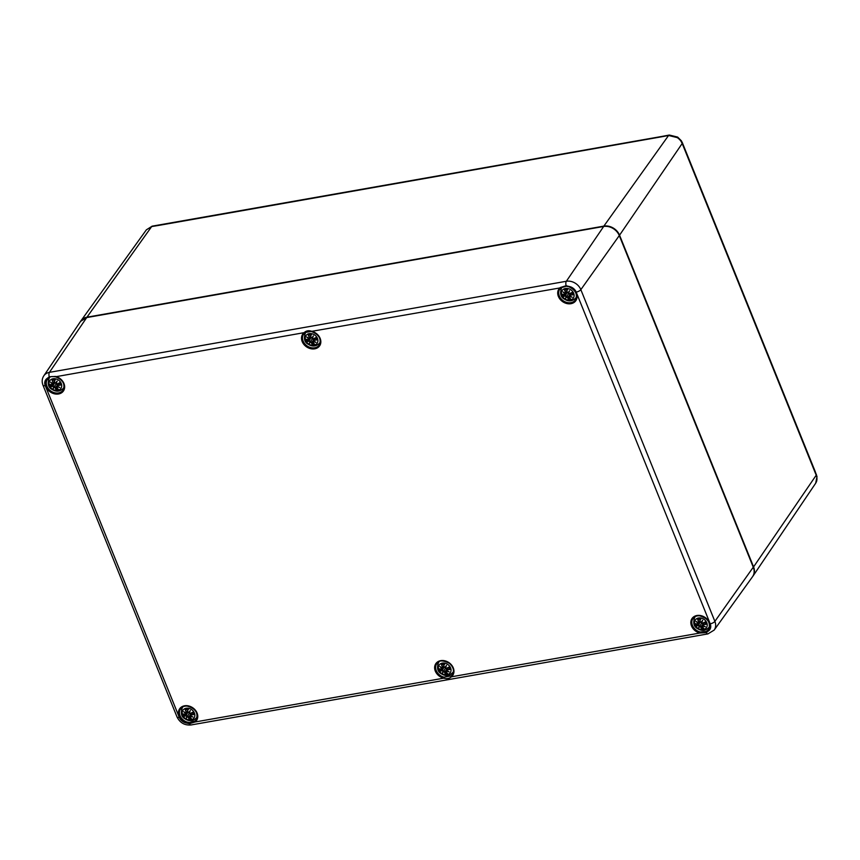 <?xml version="1.0" encoding="UTF-8"?>
<svg xmlns="http://www.w3.org/2000/svg" width="860" height="860" viewBox="0 0 860 860"><rect width="100%" height="100%" fill="white"/><g stroke="black" fill="none" stroke-linecap="round" stroke-linejoin="round"><path stroke-width="1.29" d="M146.393 229.803L151.682 226.556A3.472 1.311 -102.5 0 1 152.134 226.169A3.472 1.311 -102.5 0 1 152.145 226.169M159.229 224.998A3.472 1.591 80 0 0 158.638 225.417L661.48 136.815A3.472 1.591 -100 0 1 662.082 136.396A3.472 1.591 -100 0 1 662.114 136.396L152.134 226.169L146.35 229.846M661.48 136.815L668.575 135.482A3.472 1.86 -97.3 0 1 669.327 135.042A3.472 1.86 -97.3 0 1 669.338 135.042L677.648 137.084L677.261 137.611A11.201 9.03 34.9 0 1 681.131 141.481A3.472 0.924 -33.1 0 0 681.324 140.76L682.356 142.728A3.472 1.311 -22.2 0 0 682.356 142.706L683.582 145.759A3.472 1.29 158 0 1 683.41 146.512L814.99 472.183A3.472 1.29 -22 0 0 815.162 471.43L683.582 145.759A3.472 1.29 158 0 0 683.571 145.738M681.131 141.481L682.195 143.491A3.472 1.311 -22.2 0 0 682.356 142.728M816.989 476.548A3.472 1.602 170 0 1 817 476.59A3.472 1.602 170 0 1 816.817 477.289A11.201 9.03 34.9 0 1 816.376 481.923A3.472 2.021 22.3 0 0 816.484 481.718A3.472 2.021 22.3 0 0 816.57 481.385M816.376 474.44A3.472 1.279 158.2 0 1 816.387 474.462A3.472 1.279 158.2 0 1 816.215 475.204L816.817 477.289M816.376 481.923L815.656 483.234M80.689 321.188A12.846 10.352 34.9 0 1 80.958 320.801A12.846 10.352 34.9 0 1 86.957 317.19L603.849 226.115L668.575 135.482L677.261 137.611M603.849 226.115A12.846 10.352 34.9 0 1 619.555 235.189L753.575 566.901A12.846 10.352 34.9 0 1 752.951 576.135A12.846 10.352 34.9 0 1 752.672 576.512M194.898 721.045L189.512 722.518L186.986 722.045A9.514 7.665 34.9 0 1 180.568 708.823C182.019 706.823 184.255 705.909 187.265 706.082C195.575 708.575 198.542 713.112 196.166 719.702A9.514 7.665 34.9 0 1 194.898 721.045L195.166 721.97A10.277 8.288 -145.1 0 0 193.188 708.092A10.277 8.288 -145.1 0 0 179.03 709.898A10.277 8.288 -145.1 0 0 186.609 723.056L186.986 722.045M189.512 722.518L189.404 723.69A3.859 1.774 80 0 0 191.06 724.958C184.642 725.507 179.966 722.83 177.02 716.939A3.859 1.441 158 0 0 179.288 717.369A8.019 6.461 34.9 0 0 186.609 723.056L189.404 723.69L195.166 721.97L443.717 678.174L444.018 677.142A9.514 7.665 34.9 0 1 436.762 663.683C438.621 660.136 442.835 660.029 449.425 663.372C453.478 667.134 454.456 670.864 452.36 674.552A9.514 7.665 34.9 0 1 451.091 675.895L444.018 677.142M451.091 675.895L451.36 676.82A10.277 8.288 -145.1 0 0 449.124 662.759A10.277 8.288 -145.1 0 0 435.031 665.242A10.277 8.288 -145.1 0 0 443.717 678.174C446.899 679.013 449.447 678.562 451.36 676.82L699.911 633.035L700.212 632.003A9.514 7.665 34.9 0 1 692.956 618.544C694.418 616.534 696.654 615.62 699.664 615.803C707.963 618.297 710.93 622.833 708.565 629.413A9.514 7.665 34.9 0 1 707.834 630.272L706.06 631.498L700.212 632.003M707.834 630.272L708.145 631.165A10.277 8.288 -145.1 0 0 704.791 617.254A10.277 8.288 -145.1 0 0 691.15 620.35A10.277 8.288 -145.1 0 0 699.911 633.035L706.296 632.616L708.145 631.165A8.019 6.461 34.9 0 0 710.209 623.822A3.859 1.441 -22 0 0 714.875 621.371L580.844 289.659A11.879 9.568 -145.1 0 0 566.342 281.274A3.859 1.774 80 0 0 566.127 285.703L560.312 287.519A10.277 8.288 -145.1 0 0 562.279 301.387A10.277 8.288 -145.1 0 0 576.447 299.592A10.277 8.288 -145.1 0 0 568.868 286.423L569.019 286.681A9.514 7.665 34.9 0 1 575.437 299.914A9.514 7.665 34.9 0 1 563.246 300.763A9.514 7.665 34.9 0 1 559.828 289.035A9.514 7.665 34.9 0 1 560.989 287.788M559.828 289.035L561.107 287.692L566.364 286.251L566.127 285.703L568.868 286.423A8.019 6.461 34.9 0 1 576.189 292.11L710.209 623.822M575.437 299.914C577.834 294.529 575.652 290.153 568.89 286.788L566.364 286.24L561.053 287.745L304.117 332.659A10.277 8.288 -145.1 0 0 306.343 346.72A10.277 8.288 -145.1 0 0 320.436 344.237A10.277 8.288 -145.1 0 0 311.761 331.315C308.729 330.251 306.181 330.702 304.117 332.659L55.782 376.723M47.44 379.325L48.128 378.497L47.322 378.325A10.277 8.288 -145.1 0 0 50.686 392.224A10.277 8.288 -145.1 0 0 64.328 389.129A10.277 8.288 -145.1 0 0 55.567 376.454L49.246 376.777L49.901 377.239C50.471 376.508 52.385 376.368 55.642 376.831C62.984 379.937 65.446 384.398 63.038 390.193A9.514 7.665 34.9 0 1 50.858 391.042A9.514 7.665 34.9 0 1 47.44 379.325A9.514 7.665 34.9 0 1 48.096 378.529L49.977 377.164A8.74 7.041 -145.1 0 0 49.235 378.088L49.783 377.303M87 317.523L603.591 226.492A12.846 10.352 34.9 0 1 619.286 235.565L619.329 235.393C615.986 228.846 610.783 225.847 603.731 226.395L566.342 281.274L49.45 372.348A3.859 1.774 -100 0 0 49.246 376.777L47.322 378.325A8.019 6.461 34.9 0 0 45.268 385.656A3.859 1.441 158 0 1 43 385.226L177.02 716.939M194.403 713.026A6.751 5.439 34.9 0 1 187.577 719.616A6.751 5.439 34.9 0 1 183.513 709.564A6.751 5.439 34.9 0 1 194.403 713.026M185.986 715.864L187.501 712.8L183.889 716.283A16.673 5.966 -33.8 0 0 185.986 715.864L186.835 716.262A16.544 4.16 122 0 0 186.33 718.164A16.544 2.15 -61.9 0 0 187.48 716.638L188.265 717.175A16.673 7.643 92.4 0 0 189.157 719.336A5.826 4.698 34.9 0 0 191.522 718.917A16.673 7.418 -112.3 0 1 189.888 716.896L190.092 716.176A16.544 11.782 19.3 0 0 192.93 717.004A16.544 7.332 -146.2 0 1 190.361 715.638L190.877 714.993A16.673 8.579 -15 0 0 193.801 714.542L193.124 713.736M193.801 714.542A5.826 4.698 34.9 0 0 192.855 712.209L192.855 712.209A16.673 3.623 151.8 0 1 190.232 713.402L189.329 713.069L190.307 710.5A16.544 2.483 130 0 0 188.684 712.703L187.942 712.08A16.673 5.3 -92.8 0 1 187.588 709.167A5.826 4.698 34.9 0 0 185.222 709.586A16.673 9.761 71.6 0 0 186.319 712.37L186.072 713.155A16.544 7.159 -157.2 0 1 183.696 711.671A16.544 11.965 33.4 0 0 185.792 713.692L185.341 714.262A16.673 6.235 169.9 0 1 182.944 713.961L182.944 713.961A5.826 4.698 34.9 0 0 183.889 716.283M190.232 713.402L190.318 713.467A16.544 3.59 -28.2 0 0 192.629 712.424M190.307 710.5L189.221 713.015L190.318 713.467L192.672 712.403M188.791 712.768L188.791 712.768A16.426 2.462 -50 0 1 189.888 711.263L188.802 712.768L187.856 712.058L188.802 712.768M187.942 712.08L187.523 709.414M187.544 709.478L187.544 709.478A16.544 5.257 87.2 0 0 187.867 712.048L185.792 713.692M188.899 712.682L189.501 712.166M186.319 712.37L186.48 712.295A16.544 9.686 -108.4 0 1 185.491 709.844L185.222 709.586M185.953 713.585L187.684 710.79M186.136 713.23L186.48 712.295M184.459 712.22L183.696 711.671L184.459 712.22A16.426 7.095 22.8 0 0 186.082 713.22M185.341 714.262L185.394 714.337A16.544 6.181 -10.1 0 1 183.298 714.069M185.491 709.844L188.447 709.521M186.835 716.262L185.975 715.692A16.544 5.912 146.2 0 1 184.115 716.079M186.33 718.164L189.34 713.22L190.597 714.585M188.265 717.175L187.48 716.638M191.253 718.659L191.253 718.659A16.544 7.364 67.7 0 1 189.845 716.907L189.157 719.336M187.437 716.466A16.426 2.128 118.1 0 1 186.62 717.573A16.426 4.128 -58 0 1 187.007 716.219L187.641 715.767L187.437 716.455M187.501 712.8L188.136 712.564M189.888 716.896L190.329 715.692A16.426 7.278 33.8 0 0 192.059 716.616L192.93 717.004L192.059 716.616M190.092 716.176L190.103 715.993A16.426 11.696 -160.7 0 0 191.995 716.595M190.877 714.993L191.382 712.994M193.446 714.434A16.544 8.514 165 0 1 190.866 714.821L192.102 712.671M191.328 718.777L189.737 716.272L191.371 713.026M450.597 667.887A6.751 5.439 34.9 0 1 443.781 674.476A6.751 5.439 34.9 0 1 439.718 664.414A6.751 5.439 34.9 0 1 450.597 667.887M442.18 670.714L443.706 667.661L440.083 671.144A16.673 5.966 -33.8 0 0 442.18 670.714L443.029 671.122A16.544 4.16 122 0 0 442.524 673.025A16.544 2.15 -61.9 0 0 443.674 671.488L444.469 672.036A16.673 7.643 92.4 0 0 445.362 674.197A5.826 4.698 34.9 0 0 447.727 673.778A16.673 7.418 -112.3 0 1 446.082 671.757L446.286 671.037A16.544 11.782 19.3 0 0 449.124 671.853A16.544 7.332 -146.2 0 1 446.566 670.499L447.071 669.854A16.673 8.579 -15 0 0 449.995 669.403L449.318 668.596M449.995 669.403A5.826 4.698 34.9 0 0 449.06 667.07L449.06 667.07A16.673 3.623 151.8 0 1 446.426 668.263L445.523 667.93L446.501 665.361A16.544 2.483 130 0 0 444.889 667.553L444.136 666.941A16.673 5.3 -92.8 0 1 443.781 664.028A5.826 4.698 34.9 0 0 441.416 664.436A16.673 9.761 71.6 0 0 442.524 667.231L442.266 668.016A16.544 7.159 -157.2 0 1 439.901 666.521A16.544 11.965 33.4 0 0 441.997 668.553L441.535 669.123A16.673 6.235 169.9 0 1 439.148 668.811L439.148 668.811A5.826 4.698 34.9 0 0 440.083 671.144M446.426 668.263L446.512 668.317A16.544 3.59 -28.2 0 0 448.823 667.274M446.501 665.361L445.426 667.876L446.512 668.317L448.866 667.263M444.996 667.629L444.996 667.629A16.426 2.462 -50 0 1 446.093 666.124L445.007 667.618L444.061 666.919L445.007 667.618M444.136 666.941L444.061 666.909A16.544 5.257 87.2 0 1 443.738 664.339L443.738 664.339M445.104 667.543L445.706 667.027M442.524 667.231L442.674 667.145A16.544 9.686 -108.4 0 1 441.685 664.694L441.416 664.436M440.492 666.995L442.33 668.102L443.878 665.64M441.535 669.123L442.674 667.145M440.653 667.08L439.901 666.521L440.653 667.08A16.426 7.095 22.8 0 0 442.276 668.07M444.05 666.898L441.997 668.553M439.363 668.919L441.588 669.198L442.158 668.446A16.426 11.868 -146.6 0 1 440.696 667.124M441.685 664.694L444.642 664.382M443.029 671.122L442.169 670.542A16.544 5.912 146.2 0 1 440.309 670.94M442.524 673.025L445.534 668.08L446.791 669.446M444.469 672.036L443.674 671.488M446.05 671.8L445.362 674.197M443.212 671.069L443.835 670.617L443.631 671.316A16.426 2.128 118.1 0 1 442.814 672.434A16.426 4.128 -58 0 1 443.201 671.079M443.706 667.661L444.34 667.424M446.082 671.757L446.534 670.542M446.286 671.037L446.297 670.854A16.426 11.696 -160.7 0 0 448.189 671.456M446.48 670.499L448.296 667.532M447.071 669.854L447.06 669.682A16.544 8.514 165 0 0 449.64 669.295M448.253 671.477L449.124 671.853L448.253 671.477A16.426 7.278 33.8 0 1 446.512 670.52L447.587 667.854M447.447 673.52A16.544 7.364 67.7 0 1 446.039 671.767L447.565 667.887M706.791 622.747A6.751 5.439 34.9 0 1 699.976 629.326A6.751 5.439 34.9 0 1 695.912 619.275A6.751 5.439 34.9 0 1 706.791 622.747M698.374 625.575L699.9 622.522L696.278 626.005A16.673 5.966 -33.8 0 0 698.374 625.575L699.234 625.983A16.544 4.16 122 0 0 698.718 627.886A16.544 2.15 -61.9 0 0 699.868 626.349L700.663 626.897A16.673 7.643 92.4 0 0 701.556 629.047A5.826 4.698 34.9 0 0 703.921 628.638A16.673 7.418 -112.3 0 1 702.287 626.617L702.48 625.886A16.544 11.782 19.3 0 0 705.318 626.714A16.544 7.332 -146.2 0 1 702.76 625.36L703.265 624.715A16.673 8.579 -15 0 0 706.189 624.253L705.522 623.446M706.189 624.253A5.826 4.698 34.9 0 0 705.254 621.93L705.254 621.93A16.673 3.623 151.8 0 1 702.62 623.124L701.728 622.79L702.695 620.221A16.544 2.483 130 0 0 701.083 622.414L700.341 621.801A16.673 5.3 -92.8 0 1 699.976 618.878A5.826 4.698 34.9 0 0 697.611 619.297A16.673 9.761 71.6 0 0 698.718 622.081L698.471 622.876A16.544 7.159 -157.2 0 1 696.095 621.382A16.544 11.965 33.4 0 0 698.191 623.414L697.729 623.984A16.673 6.235 169.9 0 1 695.342 623.672L695.342 623.672A5.826 4.698 34.9 0 0 696.278 626.005M702.62 623.124L702.706 623.178A16.544 3.59 -28.2 0 0 705.028 622.135M702.695 620.221L701.62 622.737L702.706 623.178L705.06 622.124M701.19 622.489L701.19 622.489A16.426 2.462 -50 0 1 702.287 620.984L701.19 622.489L700.255 621.78L701.201 622.479M700.341 621.801L700.255 621.769A16.544 5.257 87.2 0 1 699.933 619.189L699.933 619.189M702.706 623.188L701.62 622.758L701.9 621.877M698.718 622.081L698.879 622.006A16.544 9.686 -108.4 0 1 697.89 619.555L697.611 619.297M698.879 622.006L700.072 620.501M696.847 621.941L696.095 621.382L696.847 621.941A16.426 7.095 22.8 0 0 698.481 622.93M697.729 623.984L698.191 623.414M697.815 624.038L698.352 623.307L697.815 624.038M697.89 619.555L700.836 619.243M700.191 621.339L698.352 623.307M699.234 625.983L698.374 625.403A16.544 5.912 146.2 0 1 696.503 625.8M698.718 627.886L701.738 622.941L702.986 624.306M700.663 626.897L699.868 626.349M702.244 626.661L701.556 629.047M699.416 625.929L700.029 625.478L699.836 626.166A16.426 2.128 118.1 0 1 699.008 627.284A16.426 4.128 -58 0 1 699.395 625.94M699.9 622.522L700.534 622.285M702.287 626.617L702.727 625.403A16.426 7.278 33.8 0 0 704.447 626.327L705.318 626.714L704.447 626.327M702.48 625.886L702.491 625.714A16.426 11.696 -160.7 0 0 704.383 626.317M703.265 624.715L702.706 624.887M705.845 624.156A16.544 8.514 165 0 1 703.265 624.543L704.49 622.393M703.727 628.499L702.125 625.994L703.77 622.737M61.275 383.528A6.751 5.439 34.9 0 1 54.449 390.117A6.751 5.439 34.9 0 1 50.385 380.055A6.751 5.439 34.9 0 1 61.275 383.528M52.858 386.355L54.373 383.302L50.761 386.785A16.673 5.966 -33.8 0 0 52.858 386.355L53.707 386.763A16.544 4.16 122 0 0 53.202 388.666A16.544 2.15 -61.9 0 0 54.352 387.129L55.137 387.677A16.673 7.643 92.4 0 0 56.029 389.827A5.826 4.698 34.9 0 0 58.394 389.419A16.673 7.418 -112.3 0 1 56.76 387.398L56.964 386.667A16.544 11.782 19.3 0 0 59.802 387.494A16.544 7.332 -146.2 0 1 57.244 386.14L57.749 385.495A16.673 8.579 -15 0 0 60.673 385.033L59.996 384.237M60.673 385.033A5.826 4.698 34.9 0 0 59.727 382.711L59.727 382.711A16.673 3.623 151.8 0 1 57.104 383.904L56.201 383.571L57.179 381.002A16.544 2.483 130 0 0 55.556 383.194L54.814 382.582A16.673 5.3 -92.8 0 1 54.459 379.658A5.826 4.698 34.9 0 0 52.094 380.077A16.673 9.761 71.6 0 0 53.191 382.861L52.944 383.657A16.544 7.159 -157.2 0 1 50.568 382.162A16.544 11.965 33.4 0 0 52.664 384.194L52.213 384.764A16.673 6.235 169.9 0 1 49.816 384.452L49.816 384.452A5.826 4.698 34.9 0 0 50.761 386.785M57.104 383.904L57.19 383.958A16.544 3.59 -28.2 0 0 59.501 382.915M55.771 383.184L57.19 383.958M57.179 381.002L55.663 383.27A16.426 2.462 -50 0 1 56.76 381.765L56.373 382.657M54.814 382.582L55.674 383.259M55.653 383.27L54.739 382.55A16.544 5.257 87.2 0 1 54.416 379.969L54.416 379.969M53.191 382.861L53.352 382.786A16.544 9.686 -108.4 0 1 52.363 380.335L52.094 380.077M53.352 382.786L54.556 381.281M51.331 382.721L50.568 382.162L51.331 382.721A16.426 7.095 22.8 0 0 52.954 383.71L51.17 382.625M52.213 384.764L52.664 384.194M54.664 382.119L52.825 384.087A16.426 11.868 -146.6 0 1 51.374 382.764M52.363 380.335L55.319 380.023M53.707 386.763L52.847 386.183A16.544 5.912 146.2 0 1 50.987 386.581M53.202 388.666L56.212 383.721L57.469 385.087M55.137 387.677L54.352 387.129M56.717 387.441L56.029 389.827M53.89 386.71L54.513 386.258L54.309 386.946A16.426 2.128 118.1 0 1 53.492 388.064A16.426 4.128 -58 0 1 53.879 386.721M54.373 383.302L55.008 383.065M56.76 387.398L56.685 387.355A16.544 7.364 67.7 0 0 58.125 389.161L58.125 389.161M56.964 386.667L56.685 387.355L58.2 389.279M56.685 387.355L58.974 383.173M57.749 385.495L57.738 385.323A16.544 8.514 165 0 0 60.318 384.936M58.931 387.108L59.802 387.494L58.931 387.108A16.426 7.278 33.8 0 1 57.19 386.161L59.082 387.204M317.469 338.388A6.751 5.439 34.9 0 1 310.654 344.967A6.751 5.439 34.9 0 1 306.59 334.916A6.751 5.439 34.9 0 1 317.469 338.388M309.052 341.216L310.578 338.163L306.956 341.646A16.673 5.966 -33.8 0 0 309.052 341.216L309.901 341.624A16.544 4.16 122 0 0 309.396 343.516A16.544 2.15 -61.9 0 0 310.546 341.99L311.341 342.538A16.673 7.643 92.4 0 0 312.234 344.688A5.826 4.698 34.9 0 0 314.599 344.269A16.673 7.418 -112.3 0 1 312.954 342.248L313.158 341.527A16.544 11.782 19.3 0 0 315.996 342.355A16.544 7.332 -146.2 0 1 313.438 341.001L313.943 340.356A16.673 8.579 -15 0 0 316.867 339.894L316.19 339.087M316.867 339.894A5.826 4.698 34.9 0 0 315.932 337.571L315.932 337.571A16.673 3.623 151.8 0 1 313.298 338.765L312.395 338.421L313.373 335.862A16.544 2.483 130 0 0 311.761 338.055L311.008 337.442A16.673 5.3 -92.8 0 1 310.654 334.519A5.826 4.698 34.9 0 0 308.288 334.938A16.673 9.761 71.6 0 0 309.396 337.722L309.138 338.517A16.544 7.159 -157.2 0 1 306.773 337.023A16.544 11.965 33.4 0 0 308.869 339.044L308.407 339.625A16.673 6.235 169.9 0 1 306.02 339.313L306.02 339.313A5.826 4.698 34.9 0 0 306.956 341.646M313.298 338.765L313.384 338.818A16.544 3.59 -28.2 0 0 315.695 337.776M311.976 338.044L313.384 338.818L315.738 337.754M313.373 335.862L311.868 338.13A16.426 2.462 -50 0 1 312.965 336.615L312.578 337.518M308.407 339.625L310.922 337.399L311.879 338.12L310.933 337.399A16.544 5.257 87.2 0 1 310.611 334.83L310.611 334.83M311.008 337.442L310.6 334.766M309.396 337.722L309.546 337.647A16.544 9.686 -108.4 0 1 308.557 335.196L308.288 334.938M309.546 337.647L310.75 336.142M307.525 337.571L306.773 337.023L307.525 337.571A16.426 7.095 22.8 0 0 309.159 338.571L307.364 337.486M306.235 339.41L308.46 339.689L308.869 339.044M309.224 338.593L309.03 338.937A16.426 11.868 -146.6 0 1 307.568 337.625M308.557 335.196L311.513 334.884M309.901 341.624L309.041 341.044A16.544 5.912 146.2 0 1 307.181 341.442M309.396 343.516L312.406 338.571L313.663 339.947M311.341 342.538L310.546 341.99M314.319 344.021L314.319 344.021A16.544 7.364 67.7 0 1 312.911 342.258L312.234 344.688M310.084 341.56L310.707 341.119L310.503 341.807A16.426 2.128 118.1 0 1 309.686 342.925A16.426 4.128 -58 0 1 310.073 341.57M310.578 338.163L311.212 337.926M312.954 342.248L314.405 344.14M313.158 341.527L315.168 338.023M313.943 340.356L313.932 340.184A16.544 8.514 165 0 0 316.512 339.797M315.125 341.968L315.996 342.355L315.125 341.968A16.426 7.278 33.8 0 1 313.384 341.022L315.276 342.065M573.663 293.238A6.751 5.439 34.9 0 1 566.847 299.828A6.751 5.439 34.9 0 1 562.784 289.777A6.751 5.439 34.9 0 1 573.663 293.238M565.246 296.077L566.772 293.013L563.149 296.506A16.673 5.966 -33.8 0 0 565.246 296.077L566.106 296.474A16.544 4.16 122 0 0 565.59 298.377A16.544 2.15 -61.9 0 0 566.74 296.85L567.536 297.399A16.673 7.643 92.4 0 0 568.428 299.549A5.826 4.698 34.9 0 0 570.793 299.129A16.673 7.418 -112.3 0 1 569.159 297.108L569.352 296.388A16.544 11.782 19.3 0 0 572.19 297.216A16.544 7.332 -146.2 0 1 569.632 295.851L570.137 295.216A16.673 8.579 -15 0 0 573.061 294.754L572.394 293.948M573.061 294.754A5.826 4.698 34.9 0 0 572.126 292.421L572.126 292.421A16.673 3.623 151.8 0 1 569.492 293.615L568.6 293.281L569.567 290.712A16.544 2.483 130 0 0 567.955 292.916L567.213 292.292A16.673 5.3 -92.8 0 1 566.847 289.379A5.826 4.698 34.9 0 0 564.482 289.798A16.673 9.761 71.6 0 0 565.59 292.583L565.342 293.378A16.544 7.159 -157.2 0 1 562.967 291.884A16.544 11.965 33.4 0 0 565.063 293.905L564.601 294.486A16.673 6.235 169.9 0 1 562.214 294.174L562.214 294.174A5.826 4.698 34.9 0 0 563.149 296.506M569.492 293.615L569.578 293.679A16.544 3.59 -28.2 0 0 571.9 292.637M569.567 290.712L568.492 293.238L569.578 293.679L571.932 292.615M568.062 292.991L568.062 292.991A16.426 2.462 -50 0 1 569.159 291.475L568.073 292.981L567.213 292.292M566.804 289.691L566.804 289.691A16.544 5.257 87.2 0 0 567.127 292.26L565.063 293.905M568.17 292.894L568.772 292.379M565.59 292.583L565.751 292.507A16.544 9.686 -108.4 0 1 564.762 290.056L564.482 289.798M565.751 292.507L566.944 291.002M563.719 292.432L562.967 291.884L563.719 292.432A16.426 7.095 22.8 0 0 565.353 293.432M567.062 291.83L565.213 293.808A16.426 11.868 -146.6 0 1 563.773 292.486M564.601 294.486L564.654 294.55A16.544 6.181 -10.1 0 1 562.558 294.281M564.762 290.056L567.707 289.734M566.106 296.474L565.246 295.904A16.544 5.912 146.2 0 1 563.375 296.291M565.59 298.377L568.611 293.432L569.857 294.797M567.536 297.399L566.74 296.85M569.116 297.162L568.428 299.549M566.288 296.421L566.901 295.98L566.708 296.668M566.772 293.013L567.407 292.787M569.159 297.108L569.6 295.904A16.426 7.278 33.8 0 0 571.32 296.829L572.19 297.216L571.32 296.829M569.352 296.388L569.363 296.216A16.426 11.696 -160.7 0 0 571.255 296.808M570.137 295.216L570.653 293.206M572.717 294.647A16.544 8.514 165 0 1 570.137 295.044L571.362 292.884M570.524 298.871A16.544 7.364 67.7 0 1 569.105 297.119L570.642 293.238M814.99 472.183L816.215 475.204L753.575 566.901M619.555 235.189L682.195 143.491L683.41 146.512M86.957 317.19L151.682 226.556L158.638 225.417M181.825 707.5A9.514 7.665 -145.1 0 0 181.514 709.253M195.435 718.96A9.514 7.665 -145.1 0 0 196.972 718.057M183.029 706.791A8.74 7.041 34.9 0 1 183.051 706.759A8.74 7.041 -145.1 0 0 182.363 707.587L182.89 706.834M179.288 717.369L45.268 385.656M438.019 662.361A9.514 7.665 -145.1 0 0 437.708 664.113M451.629 673.81A9.514 7.665 -145.1 0 0 453.166 672.918M694.224 617.222A9.514 7.665 -145.1 0 0 693.913 618.974M707.823 628.671A9.514 7.665 -145.1 0 0 709.36 627.768M695.482 616.459A8.74 7.041 -145.1 0 0 694.762 617.308C692.784 622.93 693.784 626.746 697.75 628.757C701.943 631.326 705.727 630.842 709.102 627.295A8.74 7.041 -145.1 0 0 709.64 626.327A8.74 7.041 34.9 0 1 709.607 626.392M191.06 724.958L707.952 633.884A3.859 1.774 80 0 1 706.296 632.616L706.06 631.498M561.096 287.713A9.514 7.665 -145.1 0 0 560.784 289.465M574.695 299.173A9.514 7.665 -145.1 0 0 576.232 298.269M576.189 292.11A3.859 1.441 -22 0 0 580.844 289.659L619.286 235.565L753.306 567.288A12.846 10.352 34.9 0 1 752.543 576.705C754.446 573.889 754.714 570.696 753.349 567.105L714.875 621.371A11.879 9.568 -145.1 0 1 714.165 630.09L752.543 576.705M304.859 332.885C306.891 331.379 309.224 330.982 311.836 331.68C319.178 334.798 321.651 339.248 319.232 345.053A9.514 7.665 34.9 0 1 307.052 345.903A9.514 7.665 34.9 0 1 303.634 334.175L304.848 332.885A9.514 7.665 -145.1 0 0 304.58 334.615M318.501 344.312A9.514 7.665 -145.1 0 0 320.038 343.409M303.634 334.175A9.514 7.665 34.9 0 1 304.795 332.927M48.697 377.991A9.514 7.665 -145.1 0 0 48.386 379.754M62.307 389.451A9.514 7.665 -145.1 0 0 63.844 388.548M48.128 378.497L49.977 377.164M43.774 375.874L80.56 321.382A12.846 10.352 34.9 0 1 86.699 317.577L49.45 372.348A11.879 9.568 -145.1 0 0 43.774 375.874C41.957 378.765 41.699 381.883 43 385.226M753.199 567.019L619.329 235.393M182.363 707.587C180.396 713.209 181.385 717.036 185.351 719.035C189.544 721.604 193.328 721.121 196.703 717.584A8.74 7.041 -145.1 0 0 197.241 716.606M185.943 713.596A16.426 11.868 -146.6 0 1 184.502 712.274M189.2 719.024A16.544 7.589 -87.6 0 1 188.426 717.1L190.544 714.649M192.532 712.467A5.171 4.16 34.9 0 1 193.188 713.972A5.171 4.16 34.9 0 1 193.263 714.294M185.738 709.951A5.171 4.16 34.9 0 1 186.964 709.629A5.171 4.16 34.9 0 1 187.544 709.607M184.427 715.842A5.171 4.16 34.9 0 1 183.696 714.144M190.984 718.38A5.171 4.16 34.9 0 1 189.254 718.637M439.288 661.598A8.74 7.041 -145.1 0 0 438.557 662.447L439.084 661.695M438.557 662.447C436.59 668.07 437.589 671.886 441.546 673.896C445.738 676.465 449.522 675.981 452.897 672.434A8.74 7.041 -145.1 0 0 453.446 671.466M439.492 668.919A16.544 6.181 -10.1 0 0 441.556 669.177M445.394 673.885A16.544 7.589 -87.6 0 1 444.62 671.961L446.738 669.51M448.737 667.328A5.171 4.16 34.9 0 1 449.393 668.833A5.171 4.16 34.9 0 1 449.457 669.155M441.943 664.801A5.171 4.16 34.9 0 1 443.158 664.49A5.171 4.16 34.9 0 1 443.749 664.468M440.621 670.703A5.171 4.16 34.9 0 1 439.901 669.005M447.178 673.24A5.171 4.16 34.9 0 1 445.448 673.498M695.686 623.779A16.544 6.181 -10.1 0 0 697.761 624.038L700.255 621.758L699.922 619.125M698.341 623.317A16.426 11.868 -146.6 0 1 696.901 621.984M701.599 628.746A16.544 7.589 -87.6 0 1 700.814 626.822L702.942 624.36M702.233 626.617A16.544 7.364 67.7 0 0 703.652 628.38M704.931 622.188A5.171 4.16 34.9 0 1 705.587 623.693A5.171 4.16 34.9 0 1 705.651 624.005M698.137 619.662A5.171 4.16 34.9 0 1 699.352 619.351A5.171 4.16 34.9 0 1 699.943 619.318M696.826 625.564A5.171 4.16 34.9 0 1 696.095 623.865M703.372 628.09A5.171 4.16 34.9 0 1 701.653 628.359M49.235 378.088C47.268 383.71 48.257 387.527 52.223 389.537C56.416 392.106 60.2 391.623 63.575 388.075A8.74 7.041 -145.1 0 0 64.124 387.108M50.17 384.56A16.544 6.181 -10.1 0 0 52.234 384.818M56.072 389.526A16.544 7.589 -87.6 0 1 55.298 387.602L57.416 385.14M58.867 387.097A16.426 11.696 -160.7 0 1 56.975 386.495M59.404 382.969A5.171 4.16 34.9 0 1 60.06 384.474A5.171 4.16 34.9 0 1 60.135 384.785M52.61 380.442A5.171 4.16 34.9 0 1 53.836 380.131A5.171 4.16 34.9 0 1 54.416 380.098M51.299 386.344A5.171 4.16 34.9 0 1 50.568 384.646M57.856 388.87A5.171 4.16 34.9 0 1 56.126 389.139M306.203 332.046A8.74 7.041 -145.1 0 0 305.429 332.938L305.977 332.164M305.429 332.938C303.462 338.571 304.462 342.387 308.417 344.398C312.61 346.967 316.394 346.473 319.769 342.936A8.74 7.041 -145.1 0 0 320.318 341.968M306.364 339.421A16.544 6.181 -10.1 0 0 308.428 339.678M312.266 344.376A16.544 7.589 -87.6 0 1 311.492 342.463L313.61 340.001M315.061 341.947A16.426 11.696 -160.7 0 1 313.169 341.356M315.609 337.819A5.171 4.16 34.9 0 1 316.265 339.334A5.171 4.16 34.9 0 1 316.329 339.646M308.815 335.303A5.171 4.16 34.9 0 1 310.03 334.991A5.171 4.16 34.9 0 1 310.621 334.959M307.493 341.205A5.171 4.16 34.9 0 1 306.773 339.496M314.05 343.731A5.171 4.16 34.9 0 1 312.32 343.989M562.408 286.907A8.74 7.041 -145.1 0 0 561.634 287.799L562.171 287.025M561.634 287.799C559.656 293.432 560.655 297.248 564.622 299.258C568.815 301.828 572.599 301.333 575.974 297.796A8.74 7.041 -145.1 0 0 576.512 296.818M566.697 296.678A16.426 2.128 118.1 0 1 565.88 297.786A16.426 4.128 -58 0 1 566.267 296.431M568.471 299.237A16.544 7.589 -87.6 0 1 567.697 297.323L569.814 294.862M571.803 292.679A5.171 4.16 34.9 0 1 572.459 294.185A5.171 4.16 34.9 0 1 572.524 294.507M565.009 290.164A5.171 4.16 34.9 0 1 566.235 289.852A5.171 4.16 34.9 0 1 566.815 289.82M563.698 296.066A5.171 4.16 34.9 0 1 562.967 294.356M570.245 298.592A5.171 4.16 34.9 0 1 568.524 298.85M662.082 136.396L669.327 135.042M677.648 137.084L681.324 140.76M815.688 483.202L817 476.59L815.162 471.43M815.667 483.245L752.951 576.135M146.383 229.803L80.958 320.801M603.731 226.395L86.838 317.469L80.56 321.382M707.952 633.884L714.165 630.09M196.703 717.584L197.23 716.832M189.232 713.037L190.307 713.467M186.125 713.241L187.792 711.618M184.298 712.134L186.093 713.241M183.169 714.058L185.394 714.337M192.21 716.702L190.297 715.67M192.5 712.413L193.188 713.972M186.964 709.629L187.652 709.607M452.897 672.434L453.424 671.692M445.426 667.897L446.501 668.327M443.728 664.275L444.061 666.919M442.319 668.102L443.986 666.478M446.007 671.746L447.533 673.638M448.404 671.563L446.49 670.52M448.694 667.274L449.393 668.833M443.158 664.49L443.857 664.468M709.102 627.295L709.618 626.542M694.762 617.308L695.278 616.555M696.686 621.845L698.492 622.952M695.568 623.779L697.783 624.048M704.598 626.424L702.695 625.381M704.888 622.124L705.587 623.693M699.352 619.351L700.051 619.329M702.695 624.887L703.781 622.715M63.575 388.075L64.102 387.322M56.104 383.538L57.179 383.969L59.544 382.904M54.406 379.916L54.728 382.56L52.718 384.667L50.041 384.56M59.372 382.904L60.06 384.474M53.836 380.131L54.524 380.109M319.769 342.936L320.296 342.183M312.298 338.399L313.373 338.829M309.192 338.603L310.868 336.969M315.566 337.765L316.265 339.334M310.03 334.991L310.729 334.959M575.974 297.796L576.49 297.044M568.492 293.249L569.578 293.69M568.051 292.991L567.127 292.271L566.794 289.627M563.558 292.346L565.364 293.454M562.44 294.27L564.654 294.55M569.083 297.108L570.599 299M571.47 296.926L569.567 295.883M571.76 292.626L572.459 294.185M566.235 289.852L566.923 289.82"/></g></svg>
